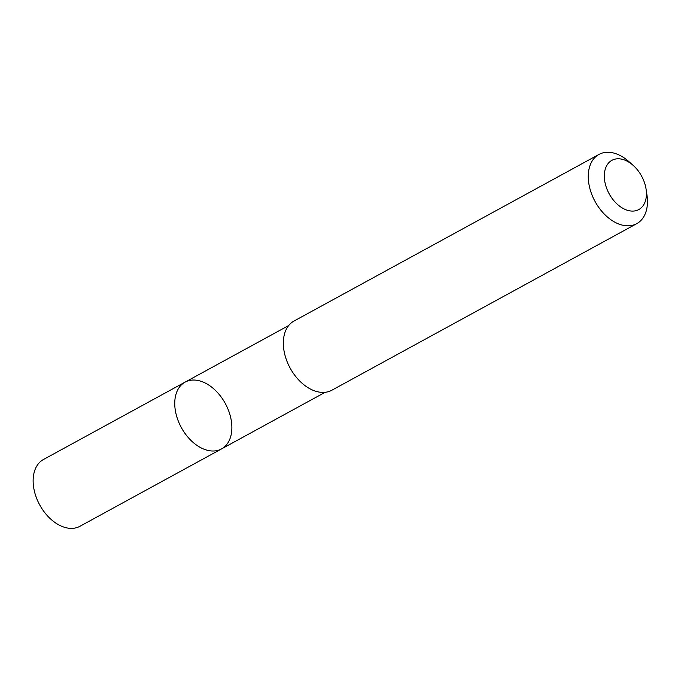 <?xml version="1.0" encoding="UTF-8"?>
<svg xmlns="http://www.w3.org/2000/svg" width="681" height="681" viewBox="0 0 681 681"><rect width="100%" height="100%" fill="white"/><g stroke="black" fill="none" stroke-linecap="round" stroke-linejoin="round"><path stroke-width="1.02" d="M176.668 416.321A38.042 25.061 -118.6 0 1 185.079 382.135A38.042 25.061 -118.6 0 1 225.309 403.51A38.042 25.061 -118.6 0 1 221.555 448.907A38.042 25.061 -118.6 0 1 176.668 416.321A38.042 25.061 -118.6 0 1 185.079 382.135L43.465 459.496A38.051 25.061 61.4 0 0 35.054 493.682A38.051 25.061 61.4 0 0 79.949 526.277L221.555 448.907A38.042 25.061 -118.6 0 1 176.668 416.321M633.066 165.287L628.674 161.414A39.43 25.972 61.4 0 0 598.957 154.442L294.022 321.032A39.43 25.972 61.4 0 0 290.14 368.089A39.43 25.972 61.4 0 0 331.834 390.239L636.761 223.649A39.43 25.972 61.4 0 0 646.95 194.868L646.065 189.08A28.049 18.472 61.4 0 0 645.018 184.347A28.049 18.472 61.4 0 0 633.066 165.287A28.049 18.472 61.4 0 0 604.677 171.629A28.049 18.472 61.4 0 0 625.388 209.544A28.049 18.472 61.4 0 0 646.065 189.08M598.957 154.442A39.43 25.972 61.4 0 0 595.066 201.499A39.43 25.972 61.4 0 0 636.761 223.649M288.684 325.535L185.079 382.135M325.16 392.299L221.555 448.907"/></g></svg>

